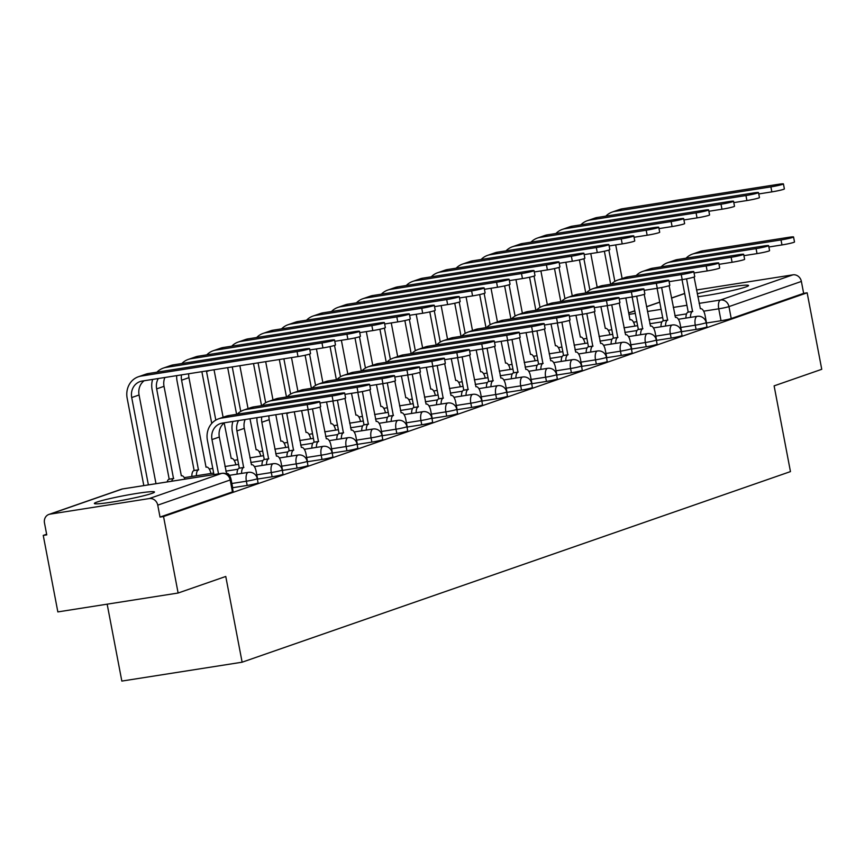 <?xml version="1.0" encoding="UTF-8"?>
<svg xmlns="http://www.w3.org/2000/svg" width="865" height="865" viewBox="0 0 865 865"><rect width="100%" height="100%" fill="white"/><g stroke="black" fill="none" stroke-linecap="round" stroke-linejoin="round"><path stroke-width="1.3" d="M681.566 331.684L696.076 329.403A7.85 0.541 -10.8 0 0 706.294 327.197A7.85 0.541 -10.8 0 0 706.986 326.819L706.175 322.591A7.85 0.541 169.2 0 1 705.483 322.959A7.85 0.541 169.2 0 1 695.276 325.175L680.766 327.457M656.632 340.356L671.143 338.074A7.85 0.541 -10.8 0 0 681.35 335.858A7.85 0.541 -10.8 0 0 682.042 335.49L681.242 331.263A7.85 0.541 169.2 0 1 680.55 331.63A7.85 0.541 169.2 0 1 670.332 333.847L655.821 336.128M631.688 349.017L646.198 346.746A7.85 0.541 -10.8 0 0 656.416 344.529A7.85 0.541 -10.8 0 0 657.108 344.162L656.297 339.934A7.85 0.541 169.2 0 1 655.605 340.302A7.85 0.541 169.2 0 1 645.398 342.518L630.888 344.789M606.754 357.688L621.265 355.407A7.85 0.541 -10.8 0 0 631.472 353.201A7.85 0.541 -10.8 0 0 632.164 352.834L631.363 348.606A7.85 0.541 169.2 0 1 630.672 348.973A7.85 0.541 169.2 0 1 620.454 351.179L605.943 353.461M581.81 366.36L596.32 364.079A7.85 0.541 -10.8 0 0 606.538 361.873A7.85 0.541 -10.8 0 0 607.23 361.494L606.419 357.267A7.85 0.541 169.2 0 1 605.727 357.634A7.85 0.541 169.2 0 1 595.52 359.851L581.01 362.132M556.876 375.032L571.387 372.75A7.85 0.541 -10.8 0 0 581.594 370.534A7.85 0.541 -10.8 0 0 582.286 370.166L581.485 365.938A7.85 0.541 169.2 0 1 580.793 366.306A7.85 0.541 169.2 0 1 570.576 368.522L556.065 370.793M531.932 383.692L546.442 381.422A7.85 0.541 -10.8 0 0 556.66 379.205A7.85 0.541 -10.8 0 0 557.352 378.838L556.541 374.61A7.85 0.541 169.2 0 1 555.849 374.978A7.85 0.541 169.2 0 1 545.642 377.194L531.132 379.465M506.998 392.364L521.509 390.083A7.85 0.541 -10.8 0 0 531.716 387.877A7.85 0.541 -10.8 0 0 532.408 387.509L531.607 383.282A7.85 0.541 169.2 0 1 530.915 383.649A7.85 0.541 169.2 0 1 520.698 385.855L506.187 388.136M482.054 401.036L496.564 398.754A7.85 0.541 -10.8 0 0 506.782 396.538A7.85 0.541 -10.8 0 0 507.474 396.17L506.663 391.942A7.85 0.541 169.2 0 1 505.971 392.31A7.85 0.541 169.2 0 1 495.764 394.526L481.254 396.808M457.12 409.707L471.63 407.426A7.85 0.541 -10.8 0 0 481.837 405.209A7.85 0.541 -10.8 0 0 482.529 404.842L481.729 400.614A7.85 0.541 169.2 0 1 481.037 400.982A7.85 0.541 169.2 0 1 470.82 403.198L456.309 405.469M432.176 418.368L446.686 416.097A7.85 0.541 -10.8 0 0 456.904 413.881A7.85 0.541 -10.8 0 0 457.596 413.513L456.785 409.286A7.85 0.541 169.2 0 1 456.093 409.653A7.85 0.541 169.2 0 1 445.886 411.859L431.375 414.14M407.242 427.04L421.752 424.758A7.85 0.541 -10.8 0 0 431.959 422.553A7.85 0.541 -10.8 0 0 432.651 422.185L431.851 417.946A7.85 0.541 169.2 0 1 431.159 418.325A7.85 0.541 169.2 0 1 420.941 420.531L406.431 422.812M382.298 435.711L396.808 433.43A7.85 0.541 -10.8 0 0 407.026 431.213A7.85 0.541 -10.8 0 0 407.718 430.846L406.907 426.618A7.85 0.541 169.2 0 1 406.215 426.986A7.85 0.541 169.2 0 1 396.008 429.202L381.497 431.484M357.364 444.372L371.874 442.101A7.85 0.541 -10.8 0 0 382.081 439.885A7.85 0.541 -10.8 0 0 382.773 439.517L381.973 435.29A7.85 0.541 169.2 0 1 381.281 435.657A7.85 0.541 169.2 0 1 371.063 437.874L356.553 440.144M332.42 453.044L346.93 450.773A7.85 0.541 -10.8 0 0 357.148 448.557A7.85 0.541 -10.8 0 0 357.84 448.189L357.029 443.961A7.85 0.541 169.2 0 1 356.337 444.329A7.85 0.541 169.2 0 1 346.13 446.535L331.619 448.816M307.486 461.715L321.996 459.434A7.85 0.541 -10.8 0 0 332.203 457.228A7.85 0.541 -10.8 0 0 332.895 456.861L332.095 452.622A7.85 0.541 169.2 0 1 331.403 453A7.85 0.541 169.2 0 1 321.185 455.206L306.675 457.488M282.541 470.387L297.052 468.106A7.85 0.541 -10.8 0 0 307.27 465.889A7.85 0.541 -10.8 0 0 307.962 465.521L307.151 461.294A7.85 0.541 169.2 0 1 306.459 461.661A7.85 0.541 169.2 0 1 296.252 463.878L281.741 466.159M257.608 479.048L272.118 476.777A7.85 0.541 -10.8 0 0 282.325 474.561A7.85 0.541 -10.8 0 0 283.017 474.193L282.217 469.965A7.85 0.541 169.2 0 1 281.525 470.333A7.85 0.541 169.2 0 1 271.307 472.55L256.797 474.82M232.663 487.719L247.174 485.438A7.85 0.541 -10.8 0 0 257.392 483.232A7.85 0.541 -10.8 0 0 258.084 482.865L257.273 478.637A7.85 0.541 169.2 0 1 256.581 479.005A7.85 0.541 169.2 0 1 246.374 481.21L231.863 483.492M97.075 502.035A30.599 2.119 -10.8 0 0 94.372 503.484A30.599 2.119 -10.8 0 0 118.246 501.04A30.599 2.119 -10.8 0 0 151.786 493.45A30.599 2.119 -10.8 0 0 154.489 492.012A30.599 2.119 -10.8 0 0 130.615 494.456A30.599 2.119 -10.8 0 0 97.075 502.035M697.839 296.738A30.599 2.119 -10.8 0 0 745.846 286.953A30.599 2.119 -10.8 0 0 748.549 285.515A30.599 2.119 -10.8 0 0 729.833 287.094A30.599 2.119 -10.8 0 0 697.266 293.754M46.634 534.235L43.25 535.413L46.753 534.862L44.483 522.936A7.85 7.082 -109.2 0 1 48.916 514.426A7.85 7.082 -109.2 0 1 50.029 514.145L149.277 498.564L221.7 473.393L122.452 488.974L50.029 514.145M107.163 604.17L121.835 681.079L242.124 662.201L225.765 576.468L178.125 593.022L163.539 516.524L807.153 292.803L821.75 369.301L774.11 385.866L790.459 471.598L242.124 662.201M178.125 593.022L57.847 611.912L43.25 535.413M696.541 289.97L792.891 274.843A7.85 7.082 70.8 0 1 801.379 281.439L803.65 293.354L731.228 318.525A7.85 0.541 169.2 0 1 721.021 320.731L706.51 323.013M803.65 293.354L807.153 292.803M160.025 517.075L232.447 491.904A7.85 0.541 -10.8 0 0 233.139 491.525L230.869 479.61A7.85 0.541 169.2 0 1 230.177 479.978L157.754 505.149L160.025 517.075L163.539 516.524M157.754 505.149A7.85 7.082 -109.2 0 0 149.277 498.564M307.172 404.647A9.028 0.627 -10.8 0 0 319.715 401.674A9.028 0.627 -10.8 0 0 314.525 402.084L228.782 415.557A19.809 17.873 70.8 0 0 225.981 416.249L218.629 418.811A19.809 17.873 70.8 0 1 221.429 418.109L307.172 404.647L308.124 409.642L222.381 423.104A14.716 13.278 -109.2 0 0 220.305 423.623A14.716 13.278 -109.2 0 0 211.979 439.582L218.521 473.869M319.715 401.674L320.666 406.669A9.028 0.627 169.2 0 1 308.124 409.642M213.958 474.582L207.416 440.307A19.809 17.873 70.8 0 1 218.629 418.811M232.761 488.184L231.204 480.043A7.85 3.341 81.1 0 0 226.792 473.404A7.85 3.341 81.1 0 0 226.544 473.469L219.332 437.03A14.716 13.278 -109.2 0 1 224.413 422.79M297.052 351.59A9.028 0.627 -10.8 0 0 309.594 348.627A9.028 0.627 -10.8 0 0 304.404 349.038L148.521 373.507L141.168 376.07L297.052 351.59L298.003 356.585L142.12 381.065A14.716 13.278 -109.2 0 0 140.044 381.584A14.716 13.278 -109.2 0 0 131.718 397.543L148.38 484.887M309.594 348.627L310.546 353.623A9.028 0.627 169.2 0 1 298.003 356.585M144.163 380.741A14.716 13.278 -109.2 0 0 139.07 394.991L155.992 483.686M143.817 485.6L127.166 398.268A19.809 17.873 70.8 0 1 138.368 376.772A19.809 17.873 70.8 0 1 141.168 376.07M138.368 376.772L145.72 374.21A19.809 17.873 70.8 0 1 148.521 373.507M332.106 395.975A9.028 0.627 -10.8 0 0 344.648 393.002A9.028 0.627 -10.8 0 0 339.458 393.424L253.715 406.885A19.809 17.873 70.8 0 0 250.915 407.588L243.562 410.14A19.809 17.873 70.8 0 1 246.363 409.437L332.106 395.975L333.057 400.971L319.964 403.025M344.648 393.002L345.6 398.008A9.028 0.627 169.2 0 1 333.057 400.971M238.556 420.563A14.716 13.278 -109.2 0 0 236.924 430.921L243.649 467.522A7.85 3.341 81.1 0 0 241.595 473.414M243.887 467.435L239.324 468.16L232.361 431.635A19.809 17.873 70.8 0 1 232.912 421.45M237.042 474.128A7.85 3.341 -98.9 0 1 239.086 468.235L239.324 468.16M257.694 479.513L256.148 471.382A7.85 3.341 81.1 0 0 251.726 464.743A7.85 3.341 81.1 0 0 251.477 464.797L244.276 428.359A14.716 13.278 -109.2 0 1 245.152 419.525M237.172 414.238A19.809 17.873 70.8 0 1 243.562 410.14M357.05 387.304A9.028 0.627 -10.8 0 0 369.593 384.341A9.028 0.627 -10.8 0 0 364.403 384.752L278.66 398.214A19.809 17.873 70.8 0 0 275.859 398.916L268.507 401.468A19.809 17.873 70.8 0 1 271.307 400.765L357.05 387.304L358.002 392.31L344.908 394.364M369.593 384.341L370.544 389.337A9.028 0.627 169.2 0 1 358.002 392.31M261.749 416.919A14.716 13.278 -109.2 0 0 261.857 422.25L268.583 458.85A7.85 3.341 81.1 0 0 266.539 464.743M268.82 458.774L264.268 459.488L257.294 422.963A19.809 17.873 70.8 0 1 256.948 417.676M261.976 465.457A7.85 3.341 -98.9 0 1 264.03 459.575L264.268 459.488M282.639 470.841L281.082 462.71A7.85 3.341 81.1 0 0 276.67 456.071A7.85 3.341 81.1 0 0 276.422 456.136L269.21 419.698A14.716 13.278 -109.2 0 1 268.95 415.795M262.106 405.566A19.809 17.873 70.8 0 1 268.507 401.468M321.985 342.918A9.028 0.627 -10.8 0 0 334.528 339.956A9.028 0.627 -10.8 0 0 329.338 340.367L173.465 364.846L166.112 367.398L321.985 342.918L322.937 347.925L309.843 349.979M334.528 339.956L335.479 344.951A9.028 0.627 169.2 0 1 322.937 347.925M158.295 378.524A14.716 13.278 -109.2 0 0 156.662 388.882L173.508 478.54A7.85 3.341 81.1 0 0 171.757 481.21M173.746 478.453L169.194 479.167L152.099 389.596A19.809 17.873 70.8 0 1 152.651 379.411M167.194 481.924A7.85 3.341 -98.9 0 1 168.945 479.253L169.194 479.167M185.034 479.124A7.85 3.341 81.1 0 0 181.596 475.75A7.85 3.341 81.1 0 0 181.336 475.815L164.015 386.32L156.662 388.882M156.911 372.199A19.809 17.873 70.8 0 1 163.301 368.101A19.809 17.873 70.8 0 1 166.112 367.398M163.301 368.101L170.665 365.538A19.809 17.873 70.8 0 1 173.465 364.846M164.891 377.486A14.716 13.278 -109.2 0 0 164.015 386.32M346.93 334.258A9.028 0.627 -10.8 0 0 359.472 331.284A9.028 0.627 -10.8 0 0 354.282 331.695L198.399 356.175L191.046 358.726L346.93 334.258L347.881 339.253L334.787 341.307M359.472 331.284L360.424 336.28A9.028 0.627 169.2 0 1 347.881 339.253M181.488 374.88A14.716 13.278 -109.2 0 0 181.596 380.211L198.442 469.868A7.85 3.341 81.1 0 0 196.398 475.75M198.69 469.782L194.128 470.495L177.044 380.924A19.809 17.873 70.8 0 1 176.698 375.637M191.846 476.474A7.85 3.341 -98.9 0 1 193.89 470.582L194.128 470.495M210.898 473.479A7.85 3.341 81.1 0 0 206.53 467.078A7.85 3.341 81.1 0 0 206.281 467.143L206.281 467.143M188.7 373.756A14.716 13.278 -109.2 0 0 188.948 377.648L206.043 467.23M181.855 363.527A19.809 17.873 70.8 0 1 188.246 359.429A19.809 17.873 70.8 0 1 191.046 358.726M188.246 359.429L195.598 356.877A19.809 17.873 70.8 0 1 198.399 356.175M381.984 378.643A9.028 0.627 -10.8 0 0 394.526 375.67A9.028 0.627 -10.8 0 0 389.337 376.08L303.593 389.542A19.809 17.873 70.8 0 0 300.793 390.245L293.44 392.807A19.809 17.873 70.8 0 1 296.241 392.104L381.984 378.643L382.936 383.638L369.842 385.693M394.526 375.67L395.478 380.665A9.028 0.627 169.2 0 1 382.936 383.638M286.693 413.005A14.716 13.278 -109.2 0 0 286.802 413.578L293.527 450.189A7.85 3.341 81.1 0 0 291.473 456.071M293.765 450.103L289.202 450.816L282.239 414.292A19.809 17.873 70.8 0 1 282.141 413.719M286.921 456.785A7.85 3.341 -98.9 0 1 288.964 450.903L289.202 450.816M307.572 462.18L306.026 454.039A7.85 3.341 81.1 0 0 301.604 447.4A7.85 3.341 81.1 0 0 301.355 447.464L294.305 411.816M287.05 396.894A19.809 17.873 70.8 0 1 293.44 392.807M406.928 369.971A9.028 0.627 -10.8 0 0 419.471 366.998A9.028 0.627 -10.8 0 0 414.281 367.409L328.538 380.881A19.809 17.873 70.8 0 0 325.737 381.573L318.385 384.136A19.809 17.873 70.8 0 1 321.185 383.433L406.928 369.971L407.88 374.967L394.786 377.021M419.471 366.998L420.422 371.993A9.028 0.627 169.2 0 1 407.88 374.967M312.492 408.864L318.461 441.518A7.85 3.341 81.1 0 0 316.417 447.41M318.698 441.431L314.146 442.145L307.951 409.675M311.854 448.124A7.85 3.341 -98.9 0 1 313.909 442.231L314.146 442.145M332.517 453.509L330.96 445.367A7.85 3.341 81.1 0 0 326.548 438.728A7.85 3.341 81.1 0 0 326.3 438.793L319.985 407.058M311.984 388.223A19.809 17.873 70.8 0 1 318.385 384.136M431.862 361.3A9.028 0.627 -10.8 0 0 444.405 358.337A9.028 0.627 -10.8 0 0 439.215 358.748L353.471 372.21A19.809 17.873 70.8 0 0 350.671 372.912L343.318 375.464A19.809 17.873 70.8 0 1 346.119 374.761L431.862 361.3L432.814 366.295L419.72 368.349M444.405 358.337L445.356 363.332A9.028 0.627 169.2 0 1 432.814 366.295M337.426 400.203L343.405 432.846A7.85 3.341 81.1 0 0 341.351 438.739M343.643 432.77L339.08 433.484L332.884 401.003M336.799 439.452A7.85 3.341 -98.9 0 1 338.842 433.56L339.08 433.484M357.45 444.837L355.904 436.706A7.85 3.341 81.1 0 0 351.482 430.067A7.85 3.341 81.1 0 0 351.233 430.121L344.93 398.387M336.928 379.562A19.809 17.873 70.8 0 1 343.318 375.464M371.864 325.586A9.028 0.627 -10.8 0 0 384.406 322.613A9.028 0.627 -10.8 0 0 379.216 323.034L223.343 347.503L215.99 350.065L371.864 325.586L372.815 330.581L359.721 332.636M384.406 322.613L385.358 327.619A9.028 0.627 169.2 0 1 372.815 330.581M235.831 464.808A7.85 3.341 81.1 0 0 231.474 458.418A7.85 3.341 81.1 0 0 231.215 458.472L224.186 422.963M214.044 369.777L223.105 417.254M206.443 370.966A14.716 13.278 -109.2 0 0 206.54 371.539L215.807 420.109M211.741 423.428L201.978 372.253A19.809 17.873 70.8 0 1 201.88 371.68M206.789 354.855A19.809 17.873 70.8 0 1 213.179 350.757A19.809 17.873 70.8 0 1 215.99 350.065M213.179 350.757L220.543 348.206A19.809 17.873 70.8 0 1 223.343 347.503M396.808 316.914A9.028 0.627 -10.8 0 0 409.35 313.952A9.028 0.627 -10.8 0 0 404.16 314.363L248.277 338.831L240.924 341.394L396.808 316.914L397.759 321.91L384.666 323.975M409.35 313.952L410.302 318.947A9.028 0.627 169.2 0 1 397.759 321.91M260.776 456.147A7.85 3.341 81.1 0 0 256.408 449.746A7.85 3.341 81.1 0 0 256.159 449.811L249.985 418.768M239.865 365.722L248.039 408.583M232.253 366.911L240.74 411.437M236.599 414.324L227.69 367.625M231.733 346.184A19.809 17.873 70.8 0 1 238.124 342.097A19.809 17.873 70.8 0 1 240.924 341.394M238.124 342.097L245.476 339.534A19.809 17.873 70.8 0 1 248.277 338.831M421.742 308.243A9.028 0.627 -10.8 0 0 434.284 305.28A9.028 0.627 -10.8 0 0 429.094 305.691L273.221 330.171L265.869 332.722L421.742 308.243L422.693 313.249L409.599 315.303M434.284 305.28L435.236 310.275A9.028 0.627 169.2 0 1 422.693 313.249M285.71 447.475A7.85 3.341 81.1 0 0 281.352 441.074A7.85 3.341 81.1 0 0 281.093 441.139L281.093 441.139M265.685 361.667L272.983 399.911M275.805 414.713L280.855 441.226M258.073 362.857L265.685 402.766M261.533 405.653L253.51 363.57M256.667 337.523A19.809 17.873 70.8 0 1 263.057 333.425A19.809 17.873 70.8 0 1 265.869 332.722M263.057 333.425L270.421 330.863A19.809 17.873 70.8 0 1 273.221 330.171M456.807 352.628A9.028 0.627 -10.8 0 0 469.349 349.665A9.028 0.627 -10.8 0 0 464.159 350.076L378.416 363.538A19.809 17.873 70.8 0 0 375.615 364.241L368.263 366.792A19.809 17.873 70.8 0 1 371.063 366.1L456.807 352.628L457.758 357.634L444.664 359.689M469.349 349.665L470.3 354.661A9.028 0.627 169.2 0 1 457.758 357.634M362.37 391.531L368.339 424.185A7.85 3.341 81.1 0 0 366.295 430.067M368.577 424.099L364.024 424.812L357.829 392.332M361.732 430.781A7.85 3.341 -98.9 0 1 363.787 424.899L364.024 424.812M382.395 436.165L380.838 428.034A7.85 3.341 81.1 0 0 376.426 421.396A7.85 3.341 81.1 0 0 376.178 421.46L369.863 389.715M361.873 370.89A19.809 17.873 70.8 0 1 368.263 366.792M446.686 299.582A9.028 0.627 -10.8 0 0 459.229 296.608A9.028 0.627 -10.8 0 0 454.039 297.019L298.155 321.499L290.802 324.051L446.686 299.582L447.638 304.577L434.544 306.632M459.229 296.608L460.18 301.604A9.028 0.627 169.2 0 1 447.638 304.577M310.654 438.804A7.85 3.341 81.1 0 0 306.286 432.403A7.85 3.341 81.1 0 0 306.037 432.468L301.625 410.659M291.505 357.613L297.917 391.25M283.882 358.802L290.618 394.094M286.477 396.992L279.33 359.526M281.612 328.851A19.809 17.873 70.8 0 1 288.002 324.753A19.809 17.873 70.8 0 1 290.802 324.051M288.002 324.753L295.354 322.202A19.809 17.873 70.8 0 1 298.155 321.499M481.74 343.967A9.028 0.627 -10.8 0 0 494.283 340.994A9.028 0.627 -10.8 0 0 489.093 341.405L403.35 354.866A19.809 17.873 70.8 0 0 400.549 355.569L393.197 358.132A19.809 17.873 70.8 0 1 395.997 357.429L481.74 343.967L482.692 348.963L469.598 351.017M494.283 340.994L495.234 345.989A9.028 0.627 169.2 0 1 482.692 348.963M387.304 382.86L393.283 415.514A7.85 3.341 81.1 0 0 391.229 421.396M393.521 415.427L388.958 416.141L382.762 383.66M386.677 422.109A7.85 3.341 -98.9 0 1 388.72 416.227L388.958 416.141M407.329 427.505L405.782 419.363A7.85 3.341 81.1 0 0 401.36 412.724A7.85 3.341 81.1 0 0 401.111 412.789L394.808 381.054M386.806 362.219A19.809 17.873 70.8 0 1 393.197 358.132M471.62 290.91A9.028 0.627 -10.8 0 0 484.162 287.937A9.028 0.627 -10.8 0 0 478.972 288.359L323.099 312.827L315.747 315.39L471.62 290.91L472.571 295.906L459.477 297.96M484.162 287.937L485.114 292.943A9.028 0.627 169.2 0 1 472.571 295.906M335.588 430.132A7.85 3.341 81.1 0 0 331.23 423.742A7.85 3.341 81.1 0 0 330.971 423.796L326.559 401.998M316.439 348.941L322.861 382.579M309.584 354.099L315.563 385.433M311.411 388.32L305.107 355.245M306.545 320.18A19.809 17.873 70.8 0 1 312.935 316.082A19.809 17.873 70.8 0 1 315.747 315.39M312.935 316.082L320.299 313.53A19.809 17.873 70.8 0 1 323.099 312.827M506.685 335.296A9.028 0.627 -10.8 0 0 519.227 332.322A9.028 0.627 -10.8 0 0 514.037 332.733L428.294 346.205A19.809 17.873 70.8 0 0 425.493 346.897L418.141 349.46A19.809 17.873 70.8 0 1 420.941 348.757L506.685 335.296L507.636 340.291L494.542 342.345M519.227 332.322L520.179 337.328A9.028 0.627 169.2 0 1 507.636 340.291M412.248 374.199L418.217 406.842A7.85 3.341 81.1 0 0 416.173 412.735M418.455 406.755L413.903 407.48L407.707 374.999M411.61 413.448A7.85 3.341 -98.9 0 1 413.665 407.556L413.903 407.48M432.273 418.833L430.716 410.702A7.85 3.341 81.1 0 0 426.304 404.052A7.85 3.341 81.1 0 0 426.056 404.117L419.741 372.382M411.751 353.558A19.809 17.873 70.8 0 1 418.141 349.46M496.564 282.239A9.028 0.627 -10.8 0 0 509.107 279.276A9.028 0.627 -10.8 0 0 503.917 279.687L348.033 304.156L340.68 306.718L496.564 282.239L497.516 287.234L484.422 289.299M509.107 279.276L510.058 284.271A9.028 0.627 169.2 0 1 497.516 287.234M360.532 421.471A7.85 3.341 81.1 0 0 356.164 415.07A7.85 3.341 81.1 0 0 355.915 415.135L351.504 393.326M341.383 340.269L347.795 373.907M334.517 345.427L340.496 376.762M336.355 379.649L330.041 346.584M331.49 311.508A19.809 17.873 70.8 0 1 337.88 307.421A19.809 17.873 70.8 0 1 340.68 306.718M337.88 307.421L345.232 304.858A19.809 17.873 70.8 0 1 348.033 304.156M531.618 326.624A9.028 0.627 -10.8 0 0 544.161 323.661A9.028 0.627 -10.8 0 0 538.971 324.072L453.228 337.534A19.809 17.873 70.8 0 0 450.427 338.237L443.075 340.788A19.809 17.873 70.8 0 1 445.875 340.086L531.618 326.624L532.57 331.619L519.476 333.685M544.161 323.661L545.112 328.657A9.028 0.627 169.2 0 1 532.57 331.619M437.182 365.527L443.161 398.17A7.85 3.341 81.1 0 0 441.107 404.063M443.399 398.095L438.836 398.808L432.641 366.328M436.555 404.777A7.85 3.341 -98.9 0 1 438.598 398.895L438.836 398.808M457.207 410.161L455.66 402.03A7.85 3.341 81.1 0 0 451.238 395.392A7.85 3.341 81.1 0 0 450.989 395.446L444.686 363.711M436.684 344.886A19.809 17.873 70.8 0 1 443.075 340.788M521.498 273.567A9.028 0.627 -10.8 0 0 534.04 270.604A9.028 0.627 -10.8 0 0 528.85 271.015L372.977 295.495L365.625 298.047L521.498 273.567L522.449 278.573L509.355 280.628M534.04 270.604L534.992 275.6A9.028 0.627 169.2 0 1 522.449 278.573M385.466 412.8A7.85 3.341 81.1 0 0 381.108 406.399A7.85 3.341 81.1 0 0 380.849 406.464L376.437 384.655M366.317 331.609L372.739 365.235M359.462 336.766L365.441 368.09M361.289 370.977L354.985 337.912M356.423 302.847A19.809 17.873 70.8 0 1 362.824 298.749A19.809 17.873 70.8 0 1 365.625 298.047M362.824 298.749L370.177 296.198A19.809 17.873 70.8 0 1 372.977 295.495M556.563 317.952A9.028 0.627 -10.8 0 0 569.105 314.99A9.028 0.627 -10.8 0 0 563.915 315.401L478.172 328.862A19.809 17.873 70.8 0 0 475.372 329.565L468.019 332.117A19.809 17.873 70.8 0 1 470.82 331.425L556.563 317.952L557.514 322.959L544.42 325.013M569.105 314.99L570.057 319.985A9.028 0.627 169.2 0 1 557.514 322.959M462.126 356.856L468.095 389.51A7.85 3.341 81.1 0 0 466.051 395.392M468.333 389.423L463.781 390.137L457.585 357.656M461.488 396.105A7.85 3.341 -98.9 0 1 463.543 390.223L463.781 390.137M482.151 401.501L480.594 393.359A7.85 3.341 81.1 0 0 476.183 386.72A7.85 3.341 81.1 0 0 475.934 386.785L469.619 355.039M461.629 336.215A19.809 17.873 70.8 0 1 468.019 332.117M546.442 264.906A9.028 0.627 -10.8 0 0 558.985 261.933A9.028 0.627 -10.8 0 0 553.795 262.344L397.911 286.823L390.558 289.375L546.442 264.906L547.394 269.902L534.3 271.956M558.985 261.933L559.936 266.928A9.028 0.627 169.2 0 1 547.394 269.902M410.41 404.128A7.85 3.341 81.1 0 0 406.042 397.727A7.85 3.341 81.1 0 0 405.793 397.792L401.382 375.983M391.261 322.937L397.673 356.575M384.395 328.095L390.375 359.429M386.233 362.316L379.919 329.241M381.368 294.176A19.809 17.873 70.8 0 1 387.758 290.078A19.809 17.873 70.8 0 1 390.558 289.375M387.758 290.078L395.11 287.526A19.809 17.873 70.8 0 1 397.911 286.823M581.496 309.292A9.028 0.627 -10.8 0 0 594.039 306.318A9.028 0.627 -10.8 0 0 588.849 306.729L503.106 320.191A19.809 17.873 70.8 0 0 500.305 320.893L492.953 323.456A19.809 17.873 70.8 0 1 495.753 322.753L581.496 309.292L582.448 314.287L569.365 316.341M594.039 306.318L594.99 311.314A9.028 0.627 169.2 0 1 582.448 314.287M487.06 348.184L493.039 380.838A7.85 3.341 81.1 0 0 490.996 386.72M493.277 380.751L488.714 381.465L482.519 348.984M486.433 387.444A7.85 3.341 -98.9 0 1 488.476 381.552L488.714 381.465M507.085 392.829L505.538 384.687A7.85 3.341 81.1 0 0 501.116 378.048A7.85 3.341 81.1 0 0 500.867 378.113L494.564 346.378M486.562 327.543A19.809 17.873 70.8 0 1 492.953 323.456M571.376 256.235A9.028 0.627 -10.8 0 0 583.918 253.261A9.028 0.627 -10.8 0 0 578.728 253.683L422.855 278.152L415.503 280.714L571.376 256.235L572.327 261.23L559.244 263.284M583.918 253.261L584.87 258.267A9.028 0.627 169.2 0 1 572.327 261.23M435.344 395.456A7.85 3.341 81.1 0 0 430.986 389.066A7.85 3.341 81.1 0 0 430.738 389.131L426.315 367.322M416.195 314.265L422.617 347.903M409.34 319.423L415.319 350.757M411.167 353.644L404.863 320.569M406.301 285.504A19.809 17.873 70.8 0 1 412.702 281.406A19.809 17.873 70.8 0 1 415.503 280.714M412.702 281.406L420.055 278.854A19.809 17.873 70.8 0 1 422.855 278.152M606.441 300.62A9.028 0.627 -10.8 0 0 618.983 297.647A9.028 0.627 -10.8 0 0 613.793 298.068L528.05 311.53A19.809 17.873 70.8 0 0 525.25 312.222L517.897 314.784A19.809 17.873 70.8 0 1 520.698 314.082L606.441 300.62L607.392 305.615L594.298 307.67M618.983 297.647L619.935 302.653A9.028 0.627 169.2 0 1 607.392 305.615M512.004 339.523L517.973 372.166A7.85 3.341 81.1 0 0 515.929 378.059M518.211 372.08L513.659 372.804L507.463 340.323M511.366 378.773A7.85 3.341 -98.9 0 1 513.421 372.88L513.659 372.804M532.029 384.157L530.472 376.026A7.85 3.341 81.1 0 0 526.061 369.377A7.85 3.341 81.1 0 0 525.812 369.442L519.497 337.707M511.507 318.882A19.809 17.873 70.8 0 1 517.897 314.784M596.32 247.563A9.028 0.627 -10.8 0 0 608.863 244.6A9.028 0.627 -10.8 0 0 603.673 245.011L447.789 269.491L440.436 272.043L596.32 247.563L597.272 252.569L584.178 254.624M608.863 244.6L609.814 249.596A9.028 0.627 169.2 0 1 597.272 252.569M460.288 386.796A7.85 3.341 81.1 0 0 455.92 380.395A7.85 3.341 81.1 0 0 455.671 380.459L451.26 358.651M441.139 305.594L447.551 339.231M434.273 310.751L440.253 342.086M436.111 344.973L429.797 311.908M431.246 276.832A19.809 17.873 70.8 0 1 437.636 272.745A19.809 17.873 70.8 0 1 440.436 272.043M437.636 272.745L444.988 270.183A19.809 17.873 70.8 0 1 447.789 269.491M631.374 291.948A9.028 0.627 -10.8 0 0 643.917 288.986A9.028 0.627 -10.8 0 0 638.727 289.397L552.984 302.858A19.809 17.873 70.8 0 0 550.183 303.561L542.831 306.113A19.809 17.873 70.8 0 1 545.631 305.41L631.374 291.948L632.326 296.944L619.243 299.009M643.917 288.986L644.868 293.981A9.028 0.627 169.2 0 1 632.326 296.944M536.938 330.852L542.917 363.495A7.85 3.341 81.1 0 0 540.874 369.387M543.155 363.419L538.592 364.133L532.397 331.652M536.311 370.101A7.85 3.341 -98.9 0 1 538.354 364.219L538.592 364.133M556.963 375.486L555.416 367.355A7.85 3.341 81.1 0 0 550.994 360.716A7.85 3.341 81.1 0 0 550.745 360.781L544.442 329.035M536.441 310.211A19.809 17.873 70.8 0 1 542.831 306.113M621.254 238.902A9.028 0.627 -10.8 0 0 633.796 235.929A9.028 0.627 -10.8 0 0 628.606 236.34L472.733 260.819L465.381 263.371L621.254 238.902L622.205 243.898L609.122 245.952M633.796 235.929L634.748 240.924A9.028 0.627 169.2 0 1 622.205 243.898M485.222 378.124A7.85 3.341 81.1 0 0 480.864 371.723A7.85 3.341 81.1 0 0 480.616 371.788L476.193 349.979M466.073 296.933L472.495 330.56M459.218 302.09L465.197 333.414M461.045 336.301L454.741 303.237M456.179 268.172A19.809 17.873 70.8 0 1 462.58 264.074A19.809 17.873 70.8 0 1 465.381 263.371M462.58 264.074L469.933 261.522A19.809 17.873 70.8 0 1 472.733 260.819M656.319 283.277A9.028 0.627 -10.8 0 0 668.861 280.314A9.028 0.627 -10.8 0 0 663.671 280.725L577.928 294.186A19.809 17.873 70.8 0 0 575.128 294.889L567.775 297.441A19.809 17.873 70.8 0 1 570.576 296.749L656.319 283.277L657.27 288.283L644.176 290.337M668.861 280.314L669.813 285.309A9.028 0.627 169.2 0 1 657.27 288.283M561.882 322.18L567.851 354.834A7.85 3.341 81.1 0 0 565.807 360.716M568.089 354.747L563.537 355.461L557.341 322.98M561.244 361.429A7.85 3.341 -98.9 0 1 563.299 355.547L563.537 355.461M581.907 366.825L580.35 358.683A7.85 3.341 81.1 0 0 575.939 352.044A7.85 3.341 81.1 0 0 575.69 352.109L569.375 320.364M561.385 301.539A19.809 17.873 70.8 0 1 567.775 297.441M646.198 230.231A9.028 0.627 -10.8 0 0 658.741 227.257A9.028 0.627 -10.8 0 0 653.551 227.668L497.667 252.148L490.314 254.699L646.198 230.231L647.15 235.226L634.056 237.28M658.741 227.257L659.692 232.253A9.028 0.627 169.2 0 1 647.15 235.226M510.166 369.452A7.85 3.341 81.1 0 0 505.798 363.062A7.85 3.341 81.1 0 0 505.549 363.116L501.138 341.318M491.017 288.261L497.429 321.899M484.151 293.419L490.131 324.753M485.989 327.64L479.675 294.565M481.124 259.5A19.809 17.873 70.8 0 1 487.514 255.402A19.809 17.873 70.8 0 1 490.314 254.699M487.514 255.402L494.867 252.85A19.809 17.873 70.8 0 1 497.667 252.148M681.252 274.616A9.028 0.627 -10.8 0 0 693.795 271.642A9.028 0.627 -10.8 0 0 688.605 272.053L602.862 285.515A19.809 17.873 70.8 0 0 600.061 286.218L592.709 288.78A19.809 17.873 70.8 0 1 595.509 288.077L681.252 274.616L682.204 279.611L669.121 281.666M693.795 271.642L694.746 276.638A9.028 0.627 169.2 0 1 682.204 279.611M586.816 313.508L592.795 346.162A7.85 3.341 81.1 0 0 590.752 352.044M593.033 346.076L588.47 346.789L582.275 314.309M586.189 352.769A7.85 3.341 -98.9 0 1 588.232 346.876L588.47 346.789M606.841 358.153L605.295 350.011A7.85 3.341 81.1 0 0 600.872 343.373A7.85 3.341 81.1 0 0 600.624 343.437L594.32 311.703M586.319 292.867A19.809 17.873 70.8 0 1 592.709 288.78M671.132 221.559A9.028 0.627 -10.8 0 0 683.674 218.596A9.028 0.627 -10.8 0 0 678.484 219.007L522.611 243.476L515.259 246.038L671.132 221.559L672.094 226.554L659 228.609M683.674 218.596L684.626 223.592A9.028 0.627 169.2 0 1 672.094 226.554M535.1 360.781A7.85 3.341 81.1 0 0 530.742 354.391A7.85 3.341 81.1 0 0 530.494 354.455L526.071 332.647M515.951 279.59L522.374 313.227M509.096 284.747L515.075 316.082M510.923 318.969L504.619 285.893M506.057 250.828A19.809 17.873 70.8 0 1 512.458 246.741A19.809 17.873 70.8 0 1 515.259 246.038M512.458 246.741L519.811 244.179A19.809 17.873 70.8 0 1 522.611 243.476M706.197 265.944A9.028 0.627 -10.8 0 0 718.739 262.971A9.028 0.627 -10.8 0 0 713.549 263.392L627.806 276.854A19.809 17.873 70.8 0 0 625.006 277.557L617.653 280.109A19.809 17.873 70.8 0 1 620.454 279.406L706.197 265.944L707.148 270.94L694.054 272.994M718.739 262.971L719.691 267.977A9.028 0.627 169.2 0 1 707.148 270.94M611.76 304.848L617.729 337.491A7.85 3.341 81.1 0 0 615.685 343.383M617.967 337.404L613.415 338.129L607.219 305.648M611.123 344.097A7.85 3.341 -98.9 0 1 613.177 338.204L613.415 338.129M631.785 349.482L630.228 341.351A7.85 3.341 81.1 0 0 625.817 334.712A7.85 3.341 81.1 0 0 625.568 334.766L619.254 303.031M611.263 284.207A19.809 17.873 70.8 0 1 617.653 280.109M696.076 212.887A9.028 0.627 -10.8 0 0 708.619 209.925A9.028 0.627 -10.8 0 0 703.429 210.336L547.545 234.815L540.192 237.367L696.076 212.887L697.028 217.894L683.934 219.948M708.619 209.925L709.57 214.92A9.028 0.627 169.2 0 1 697.028 217.894M560.044 352.12A7.85 3.341 81.1 0 0 555.676 345.719A7.85 3.341 81.1 0 0 555.427 345.784L551.016 323.975M540.895 270.918L547.307 304.556M534.029 276.076L540.009 307.41M535.868 310.297L529.553 277.232M531.002 242.157A19.809 17.873 70.8 0 1 537.392 238.07A19.809 17.873 70.8 0 1 540.192 237.367M537.392 238.07L544.745 235.507A19.809 17.873 70.8 0 1 547.545 234.815M731.13 257.273A9.028 0.627 -10.8 0 0 743.673 254.31A9.028 0.627 -10.8 0 0 738.483 254.721L652.74 268.182A19.809 17.873 70.8 0 0 649.939 268.885L642.587 271.437A19.809 17.873 70.8 0 1 645.387 270.734L731.13 257.273L732.093 262.268L718.999 264.333M743.673 254.31L744.624 259.305A9.028 0.627 169.2 0 1 732.093 262.268M636.694 296.176L642.673 328.819A7.85 3.341 81.1 0 0 640.63 334.712M642.911 328.743L638.348 329.457L632.153 296.976M636.067 335.425A7.85 3.341 -98.9 0 1 638.111 329.543L638.348 329.457M656.719 340.81L655.173 332.679A7.85 3.341 81.1 0 0 650.75 326.04A7.85 3.341 81.1 0 0 650.502 326.105L644.198 294.36M636.197 275.535A19.809 17.873 70.8 0 1 642.587 271.437M721.01 204.227A9.028 0.627 -10.8 0 0 733.552 201.253A9.028 0.627 -10.8 0 0 728.362 201.664L572.489 226.143L565.137 228.695L721.01 204.227L721.972 209.222L708.878 211.276M733.552 201.253L734.504 206.248A9.028 0.627 169.2 0 1 721.972 209.222M584.978 343.448A7.85 3.341 81.1 0 0 580.62 337.047A7.85 3.341 81.1 0 0 580.372 337.112L575.949 315.303M565.829 262.257L572.252 295.895M558.974 267.415L564.953 298.739M560.801 301.625L554.497 268.561M555.935 233.496A19.809 17.873 70.8 0 1 562.337 229.398A19.809 17.873 70.8 0 1 565.137 228.695M562.337 229.398L569.689 226.846A19.809 17.873 70.8 0 1 572.489 226.143M756.075 248.612A9.028 0.627 -10.8 0 0 768.617 245.638A9.028 0.627 -10.8 0 0 763.427 246.049L677.684 259.511A19.809 17.873 70.8 0 0 674.884 260.214L667.531 262.765A19.809 17.873 70.8 0 1 670.332 262.073L756.075 248.612L757.026 253.607L743.932 255.662M768.617 245.638L769.569 250.634A9.028 0.627 169.2 0 1 757.026 253.607M661.639 287.504L667.607 320.158A7.85 3.341 81.1 0 0 665.563 326.04M667.845 320.072L663.293 320.785L657.097 288.305M661.001 326.754A7.85 3.341 -98.9 0 1 663.055 320.872L663.293 320.785M681.663 332.149L680.106 324.007A7.85 3.341 81.1 0 0 675.695 317.368A7.85 3.341 81.1 0 0 675.446 317.433L669.132 285.688M661.141 266.863A19.809 17.873 70.8 0 1 667.531 262.765M745.954 195.555A9.028 0.627 -10.8 0 0 758.497 192.581A9.028 0.627 -10.8 0 0 753.307 192.992L597.423 217.472L590.071 220.034L745.954 195.555L746.906 200.55L733.812 202.605M758.497 192.581L759.448 197.588A9.028 0.627 169.2 0 1 746.906 200.55M609.922 334.777A7.85 3.341 81.1 0 0 605.554 328.386A7.85 3.341 81.1 0 0 605.305 328.44L600.894 306.643M590.773 253.586L597.185 287.223M583.907 258.743L589.887 290.078M585.746 292.965L579.431 259.889M580.88 224.824A19.809 17.873 70.8 0 1 587.27 220.726A19.809 17.873 70.8 0 1 590.071 220.034M587.27 220.726L594.623 218.175A19.809 17.873 70.8 0 1 597.423 217.472M781.009 239.94A9.028 0.627 -10.8 0 0 793.551 236.967A9.028 0.627 -10.8 0 0 788.361 237.378L702.618 250.85A19.809 17.873 70.8 0 0 699.817 251.542L692.465 254.105A19.809 17.873 70.8 0 1 695.265 253.402L781.009 239.94L781.971 244.936L768.877 246.99M793.551 236.967L794.502 241.962A9.028 0.627 169.2 0 1 781.971 244.936M686.572 278.833L692.551 311.486A7.85 3.341 81.1 0 0 690.508 317.368M692.789 311.4L688.226 312.114L682.031 279.644M685.945 318.093A7.85 3.341 -98.9 0 1 687.989 312.2L688.226 312.114M706.597 323.478L705.051 315.336A7.85 3.341 81.1 0 0 700.628 308.697A7.85 3.341 81.1 0 0 700.38 308.762L694.076 277.027M686.075 258.192A19.809 17.873 70.8 0 1 692.465 254.105M770.888 186.883A9.028 0.627 -10.8 0 0 783.43 183.921A9.028 0.627 -10.8 0 0 778.24 184.332L622.368 208.8L615.015 211.363L770.888 186.883L771.85 191.879L758.756 193.944M783.43 183.921L784.382 188.916A9.028 0.627 169.2 0 1 771.85 191.879M634.856 326.105A7.85 3.341 81.1 0 0 630.499 319.715A7.85 3.341 81.1 0 0 630.25 319.78L630.25 319.78M615.707 244.914L622.13 278.552M625.827 297.971L630.001 319.855M608.852 250.072L614.831 281.406M610.679 284.293L604.376 251.228M605.814 216.153A19.809 17.873 70.8 0 1 612.215 212.066A19.809 17.873 70.8 0 1 615.015 211.363M612.215 212.066L619.567 209.503A19.809 17.873 70.8 0 1 622.368 208.8M696.076 329.403L695.276 325.175A7.85 3.341 -98.9 0 1 697.006 316.374A7.85 3.341 81.1 0 1 697.255 316.309L678.387 319.272M671.143 338.074L670.332 333.847A7.85 3.341 -98.9 0 1 672.062 325.045A7.85 3.341 81.1 0 1 672.31 324.981L653.443 327.943M646.198 346.746L645.398 342.518A7.85 3.341 -98.9 0 1 647.128 333.717A7.85 3.341 81.1 0 1 647.377 333.652L628.509 336.615M621.265 355.407L620.454 351.179A7.85 3.341 -98.9 0 1 622.184 342.378A7.85 3.341 81.1 0 1 622.432 342.324L603.565 345.286M596.32 364.079L595.52 359.851A7.85 3.341 -98.9 0 1 597.25 351.049A7.85 3.341 81.1 0 1 597.499 350.985L578.631 353.947M571.387 372.75L570.576 368.522A7.85 3.341 -98.9 0 1 572.306 359.721A7.85 3.341 81.1 0 1 572.554 359.656L553.687 362.619M546.442 381.422L545.642 377.194A7.85 3.341 -98.9 0 1 547.372 368.393A7.85 3.341 81.1 0 1 547.621 368.328L528.753 371.29M521.509 390.083L520.698 385.855A7.85 3.341 -98.9 0 1 522.428 377.054A7.85 3.341 81.1 0 1 522.676 376.999L503.808 379.962M496.564 398.754L495.764 394.526A7.85 3.341 -98.9 0 1 497.494 385.725A7.85 3.341 81.1 0 1 497.743 385.66L478.875 388.623M471.63 407.426L470.82 403.198A7.85 3.341 -98.9 0 1 472.55 394.397A7.85 3.341 81.1 0 1 472.798 394.332L453.93 397.295M446.686 416.097L445.886 411.859A7.85 3.341 -98.9 0 1 447.616 403.068A7.85 3.341 81.1 0 1 447.865 403.004L428.997 405.966M421.752 424.758L420.941 420.531A7.85 3.341 -98.9 0 1 422.671 411.729A7.85 3.341 81.1 0 1 422.92 411.675L404.052 414.638M396.808 433.43L396.008 429.202A7.85 3.341 -98.9 0 1 397.738 420.401A7.85 3.341 81.1 0 1 397.986 420.336L379.119 423.299M371.874 442.101L371.063 437.874A7.85 3.341 -98.9 0 1 372.793 429.072A7.85 3.341 81.1 0 1 373.042 429.008L354.174 431.97M346.93 450.773L346.13 446.535A7.85 3.341 -98.9 0 1 347.86 437.744A7.85 3.341 81.1 0 1 348.108 437.679L329.241 440.642M321.996 459.434L321.185 455.206A7.85 3.341 -98.9 0 1 322.915 446.405A7.85 3.341 81.1 0 1 323.164 446.34L304.296 449.303M297.052 468.106L296.252 463.878A7.85 3.341 -98.9 0 1 297.982 455.077A7.85 3.341 81.1 0 1 298.23 455.012L279.363 457.974M272.118 476.777L271.307 472.55A7.85 3.341 -98.9 0 1 273.037 463.748A7.85 3.341 81.1 0 1 273.286 463.683L254.418 466.646M247.174 485.438L246.374 481.21A7.85 3.341 -98.9 0 1 248.104 472.409A7.85 3.341 81.1 0 1 248.352 472.355L229.485 475.318M721.021 320.731L718.75 308.816L703.656 311.184M686.551 313.876L674.862 315.714M662.687 317.617L649.042 319.769M636.867 321.672L633.515 322.202M628.963 314.384L635.288 313.389M647.463 311.486L661.109 309.346M673.284 307.432L686.929 305.291M699.104 303.377L720.48 300.014L792.891 274.843M684.691 293.549L671.51 298.122M659.746 302.209L646.566 306.794M634.813 310.881L628.693 313.011M232.447 491.904L230.177 479.978A7.85 7.082 70.8 0 0 221.7 473.393A7.85 3.341 -98.9 0 1 221.948 473.328A7.85 3.341 -98.9 0 1 222.348 473.328M731.228 318.525L728.957 306.61A7.85 0.541 169.2 0 1 718.75 308.816A7.85 3.341 81.1 0 1 720.48 300.014A7.85 7.082 70.8 0 1 728.957 306.61L801.379 281.439M230.869 479.61A7.85 7.85 0 0 0 221.948 473.328L122.7 488.92A7.85 7.85 0 0 0 121.338 489.255A7.85 7.082 -109.2 0 1 122.452 488.974A7.85 3.341 -98.9 0 1 122.7 488.92A7.85 3.341 -98.9 0 1 122.96 488.898M211.979 439.582L219.332 437.03M221.429 418.109L228.782 415.557M139.07 394.991L131.718 397.543M243.649 467.522L239.086 468.235M236.924 430.921L244.276 428.359M246.363 409.437L253.715 406.885M268.583 458.85L264.03 459.575M261.857 422.25L269.21 419.698M271.307 400.765L278.66 398.214M168.945 479.253L173.508 478.54M193.89 470.582L198.442 469.868M188.948 377.648L181.596 380.211M293.527 450.189L288.964 450.903M286.802 413.578L289.894 412.508M296.241 392.104L303.593 389.542M318.461 441.518L313.909 442.231M321.185 383.433L328.538 380.881M343.405 432.846L338.842 433.56M346.119 374.761L353.471 372.21M209.633 370.469L206.54 371.539M368.339 424.185L363.787 424.899M371.063 366.1L378.416 363.538M393.283 415.514L388.72 416.227M395.997 357.429L403.35 354.866M418.217 406.842L413.665 407.556M420.941 348.757L428.294 346.205M443.161 398.17L438.598 398.895M445.875 340.086L453.228 337.534M468.095 389.51L463.543 390.223M470.82 331.425L478.172 328.862M493.039 380.838L488.476 381.552M495.753 322.753L503.106 320.191M517.973 372.166L513.421 372.88M520.698 314.082L528.05 311.53M542.917 363.495L538.354 364.219M545.631 305.41L552.984 302.858M567.851 354.834L563.299 355.547M570.576 296.749L577.928 294.186M592.795 346.162L588.232 346.876M595.509 288.077L602.862 285.515M617.729 337.491L613.177 338.204M620.454 279.406L627.806 276.854M642.673 328.819L638.111 329.543M645.387 270.734L652.74 268.182M667.607 320.158L663.055 320.872M670.332 262.073L677.684 259.511M692.551 311.486L687.989 312.2M695.265 253.402L702.618 250.85M257.273 478.637A7.85 7.85 0 0 0 248.352 472.355M184.288 477.653L213.666 473.047M225.841 471.133L237.994 469.23M282.217 469.965A7.85 7.85 0 0 0 273.286 463.683M209.222 468.992L212.79 468.43M224.954 466.516L238.61 464.375M250.774 462.461L262.928 460.558M307.151 461.294A7.85 7.85 0 0 0 298.23 455.012M234.166 460.321L237.724 459.758M249.899 457.845L263.544 455.704M275.719 453.801L287.872 451.887M332.095 452.622A7.85 7.85 0 0 0 323.164 446.34M259.1 451.649L262.668 451.098M274.832 449.184L288.488 447.043M300.652 445.129L312.806 443.215M357.029 443.961A7.85 7.85 0 0 0 348.108 437.679M284.044 442.988L287.602 442.426M299.777 440.512L313.422 438.371M325.597 436.457L337.75 434.554M381.973 435.29A7.85 7.85 0 0 0 373.042 429.008M308.978 434.317L312.546 433.754M324.71 431.84L338.366 429.7M350.53 427.786L362.684 425.883M406.907 426.618A7.85 7.85 0 0 0 397.986 420.336M333.922 425.645L337.48 425.083M349.655 423.18L363.3 421.028M375.475 419.125L387.628 417.211M431.851 417.946A7.85 7.85 0 0 0 422.92 411.675M358.856 416.973L362.424 416.422M374.588 414.508L388.244 412.367M400.409 410.453L412.562 408.539M456.785 409.286A7.85 7.85 0 0 0 447.865 403.004M383.8 408.312L387.358 407.75M399.533 405.836L413.178 403.696M425.353 401.782L437.506 399.879M481.729 400.614A7.85 7.85 0 0 0 472.798 394.332M408.734 399.641L412.302 399.079M424.466 397.165L438.123 395.024M450.287 393.11L462.44 391.207M506.663 391.942A7.85 7.85 0 0 0 497.743 385.66M433.679 390.969L437.236 390.407M449.411 388.504L463.056 386.352M475.231 384.449L487.384 382.535M531.607 383.282A7.85 7.85 0 0 0 522.676 376.999M458.612 382.298L462.18 381.746M474.344 379.832L488.001 377.691M500.165 375.778L512.318 373.864M556.541 374.61A7.85 7.85 0 0 0 547.621 368.328M483.557 373.637L487.114 373.075M499.289 371.161L512.934 369.02M525.109 367.106L537.262 365.203M581.485 365.938A7.85 7.85 0 0 0 572.554 359.656M508.49 364.965L512.058 364.403M524.222 362.489L537.879 360.348M550.043 358.434L562.196 356.531M606.419 357.267A7.85 7.85 0 0 0 597.499 350.985M533.435 356.293L536.992 355.731M549.167 353.828L562.812 351.677M574.987 349.774L587.14 347.86M631.363 348.606A7.85 7.85 0 0 0 622.432 342.324M558.368 347.622L561.936 347.07M574.101 345.157L587.757 343.016M599.921 341.102L612.074 339.199M656.297 339.934A7.85 7.85 0 0 0 647.377 333.652M583.313 338.961L586.87 338.399M599.045 336.485L612.69 334.344M624.865 332.43L637.018 330.527M681.242 331.263A7.85 7.85 0 0 0 672.31 324.981M608.246 330.289L611.815 329.727M623.979 327.813L637.635 325.673M649.799 323.759L661.952 321.856M706.175 322.591A7.85 7.85 0 0 0 697.255 316.309M684.669 293.44L671.489 298.025M659.725 302.112L646.544 306.697M634.791 310.784L628.682 312.903M121.338 489.255L48.916 514.426"/></g></svg>
